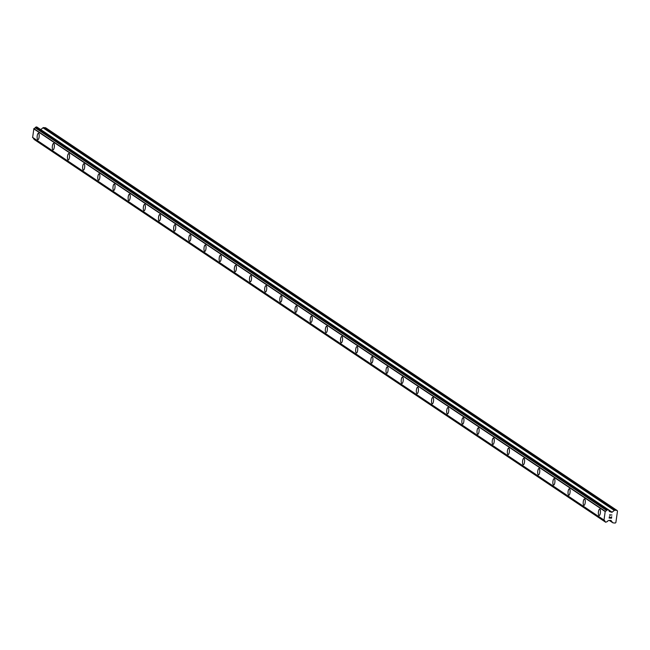 <?xml version="1.0" encoding="UTF-8"?>
<svg xmlns="http://www.w3.org/2000/svg" width="650" height="650" viewBox="0 0 650 650"><rect width="100%" height="100%" fill="white"/><g stroke="black" fill="none" stroke-linecap="round" stroke-linejoin="round"><path stroke-width="0.97" d="M599.121 515.556A3.234 1.016 95 0 1 598.959 515.491A3.234 1.016 95 0 1 598.431 511.981A3.234 1.016 95 0 1 599.69 509.113A3.234 1.016 95 0 1 599.852 509.177A3.234 1.016 95 0 1 600.389 512.696A3.234 1.016 95 0 1 599.121 515.556A3.234 1.016 95 0 1 598.967 515.491A3.234 1.016 95 0 1 598.423 511.973A3.234 1.016 95 0 1 599.69 509.113M583.952 505.391A3.234 1.016 95 0 1 583.789 505.334A3.234 1.016 95 0 1 583.261 501.816A3.234 1.016 95 0 1 584.521 498.956A3.234 1.016 95 0 1 584.683 499.021A3.234 1.016 95 0 1 585.219 502.539A3.234 1.016 95 0 1 583.952 505.391A3.234 1.016 95 0 1 583.798 505.334A3.234 1.016 95 0 1 583.253 501.816A3.234 1.016 95 0 1 584.521 498.956M568.783 495.235A3.234 1.016 95 0 1 568.62 495.17A3.234 1.016 95 0 1 568.092 491.66A3.234 1.016 95 0 1 569.351 488.8A3.234 1.016 95 0 1 569.514 488.857A3.234 1.016 95 0 1 570.05 492.383A3.234 1.016 95 0 1 568.783 495.235A3.234 1.016 95 0 1 568.628 495.178A3.234 1.016 95 0 1 568.084 491.652A3.234 1.016 95 0 1 569.351 488.8M553.459 485.014A3.234 1.016 95 0 1 552.923 481.504A3.234 1.016 95 0 1 554.182 478.644A3.234 1.016 95 0 1 554.344 478.701A3.234 1.016 95 0 1 554.881 482.219A3.234 1.016 95 0 1 553.621 485.079A3.234 1.016 95 0 1 553.459 485.014M553.621 485.079A3.234 1.016 95 0 1 553.451 485.014A3.234 1.016 95 0 1 552.914 481.496A3.234 1.016 95 0 1 554.182 478.636M538.452 474.914A3.234 1.016 95 0 1 538.281 474.858A3.234 1.016 95 0 1 537.753 471.348A3.234 1.016 95 0 1 539.012 468.479A3.234 1.016 95 0 1 539.183 468.544A3.234 1.016 95 0 1 539.711 472.062A3.234 1.016 95 0 1 538.452 474.914A3.234 1.016 95 0 1 538.289 474.858A3.234 1.016 95 0 1 537.745 471.339A3.234 1.016 95 0 1 539.012 468.479M523.283 464.758A3.234 1.016 95 0 1 523.112 464.701A3.234 1.016 95 0 1 522.584 461.183A3.234 1.016 95 0 1 523.843 458.323A3.234 1.016 95 0 1 524.014 458.38A3.234 1.016 95 0 1 524.542 461.906A3.234 1.016 95 0 1 523.283 464.758A3.234 1.016 95 0 1 523.12 464.701A3.234 1.016 95 0 1 522.576 461.175A3.234 1.016 95 0 1 523.843 458.323M508.113 454.602A3.234 1.016 95 0 1 507.942 454.537A3.234 1.016 95 0 1 507.414 451.027A3.234 1.016 95 0 1 508.682 448.167A3.234 1.016 95 0 1 508.844 448.224A3.234 1.016 95 0 1 509.372 451.742A3.234 1.016 95 0 1 508.113 454.602A3.234 1.016 95 0 1 507.951 454.537A3.234 1.016 95 0 1 507.406 451.019A3.234 1.016 95 0 1 508.674 448.159M492.944 444.446A3.234 1.016 95 0 1 492.773 444.381A3.234 1.016 95 0 1 492.245 440.871A3.234 1.016 95 0 1 493.512 438.003A3.234 1.016 95 0 1 493.675 438.067A3.234 1.016 95 0 1 494.203 441.586A3.234 1.016 95 0 1 492.944 444.446A3.234 1.016 95 0 1 492.781 444.381A3.234 1.016 95 0 1 492.237 440.863A3.234 1.016 95 0 1 493.504 438.003M477.774 434.281A3.234 1.016 95 0 1 477.604 434.224A3.234 1.016 95 0 1 477.076 430.698A3.234 1.016 95 0 1 478.335 427.846A3.234 1.016 95 0 1 478.506 427.903A3.234 1.016 95 0 1 479.042 431.429A3.234 1.016 95 0 1 477.774 434.281A3.234 1.016 95 0 1 477.612 434.224A3.234 1.016 95 0 1 477.076 430.706A3.234 1.016 95 0 1 478.343 427.846M462.605 424.125A3.234 1.016 95 0 1 462.434 424.06A3.234 1.016 95 0 1 461.914 420.55A3.234 1.016 95 0 1 463.174 417.69A3.234 1.016 95 0 1 463.336 417.747A3.234 1.016 95 0 1 463.872 421.265A3.234 1.016 95 0 1 462.605 424.125A3.234 1.016 95 0 1 462.442 424.06A3.234 1.016 95 0 1 461.906 420.542A3.234 1.016 95 0 1 463.166 417.69M447.436 413.969A3.234 1.016 95 0 1 447.265 413.904A3.234 1.016 95 0 1 446.745 410.394A3.234 1.016 95 0 1 448.004 407.526A3.234 1.016 95 0 1 448.167 407.591A3.234 1.016 95 0 1 448.703 411.109A3.234 1.016 95 0 1 447.436 413.969A3.234 1.016 95 0 1 447.273 413.904A3.234 1.016 95 0 1 446.737 410.386A3.234 1.016 95 0 1 447.996 407.526M432.274 403.804A3.234 1.016 95 0 1 432.104 403.748A3.234 1.016 95 0 1 431.576 400.229A3.234 1.016 95 0 1 432.835 397.369A3.234 1.016 95 0 1 432.997 397.434A3.234 1.016 95 0 1 433.534 400.952A3.234 1.016 95 0 1 432.266 403.804A3.234 1.016 95 0 1 432.096 403.748A3.234 1.016 95 0 1 431.567 400.221A3.234 1.016 95 0 1 432.827 397.369M417.097 393.648A3.234 1.016 95 0 1 416.934 393.583A3.234 1.016 95 0 1 416.406 390.073A3.234 1.016 95 0 1 417.666 387.213A3.234 1.016 95 0 1 417.828 387.27A3.234 1.016 95 0 1 418.364 390.788A3.234 1.016 95 0 1 417.097 393.648A3.234 1.016 95 0 1 416.942 393.583A3.234 1.016 95 0 1 416.398 390.065A3.234 1.016 95 0 1 417.657 387.213M401.928 383.492A3.234 1.016 95 0 1 401.765 383.427A3.234 1.016 95 0 1 401.237 379.917A3.234 1.016 95 0 1 402.496 377.049A3.234 1.016 95 0 1 402.659 377.114A3.234 1.016 95 0 1 403.195 380.632A3.234 1.016 95 0 1 401.928 383.492A3.234 1.016 95 0 1 401.773 383.427A3.234 1.016 95 0 1 401.229 379.909A3.234 1.016 95 0 1 402.496 377.049M386.758 373.327A3.234 1.016 95 0 1 386.596 373.271A3.234 1.016 95 0 1 386.067 369.752A3.234 1.016 95 0 1 387.327 366.892A3.234 1.016 95 0 1 387.489 366.957A3.234 1.016 95 0 1 388.026 370.476A3.234 1.016 95 0 1 386.758 373.327A3.234 1.016 95 0 1 386.604 373.271A3.234 1.016 95 0 1 386.059 369.744A3.234 1.016 95 0 1 387.327 366.892M371.589 363.171A3.234 1.016 95 0 1 371.426 363.106A3.234 1.016 95 0 1 370.898 359.596A3.234 1.016 95 0 1 372.158 356.736A3.234 1.016 95 0 1 372.32 356.793A3.234 1.016 95 0 1 372.856 360.311A3.234 1.016 95 0 1 371.589 363.171A3.234 1.016 95 0 1 371.434 363.106A3.234 1.016 95 0 1 370.89 359.588A3.234 1.016 95 0 1 372.158 356.736M356.265 352.95A3.234 1.016 95 0 1 355.729 349.44A3.234 1.016 95 0 1 356.988 346.572A3.234 1.016 95 0 1 357.151 346.637A3.234 1.016 95 0 1 357.687 350.155A3.234 1.016 95 0 1 356.428 353.015A3.234 1.016 95 0 1 356.265 352.95M356.428 353.015A3.234 1.016 95 0 1 356.257 352.95A3.234 1.016 95 0 1 355.721 349.432A3.234 1.016 95 0 1 356.988 346.572M341.258 342.851A3.234 1.016 95 0 1 341.088 342.794A3.234 1.016 95 0 1 340.559 339.276A3.234 1.016 95 0 1 341.819 336.416A3.234 1.016 95 0 1 341.989 336.481A3.234 1.016 95 0 1 342.517 339.999A3.234 1.016 95 0 1 341.258 342.851A3.234 1.016 95 0 1 341.096 342.794A3.234 1.016 95 0 1 340.551 339.267A3.234 1.016 95 0 1 341.819 336.416M326.089 332.694A3.234 1.016 95 0 1 325.918 332.629A3.234 1.016 95 0 1 325.39 329.119A3.234 1.016 95 0 1 326.649 326.259A3.234 1.016 95 0 1 326.82 326.316A3.234 1.016 95 0 1 327.348 329.834A3.234 1.016 95 0 1 326.089 332.694A3.234 1.016 95 0 1 325.926 332.629A3.234 1.016 95 0 1 325.382 329.111A3.234 1.016 95 0 1 326.649 326.259M310.919 322.538A3.234 1.016 95 0 1 310.749 322.473A3.234 1.016 95 0 1 310.221 318.963A3.234 1.016 95 0 1 311.488 316.095A3.234 1.016 95 0 1 311.651 316.16A3.234 1.016 95 0 1 312.179 319.678A3.234 1.016 95 0 1 310.919 322.538A3.234 1.016 95 0 1 310.757 322.473A3.234 1.016 95 0 1 310.213 318.955A3.234 1.016 95 0 1 311.48 316.095M295.75 312.374A3.234 1.016 95 0 1 295.579 312.317A3.234 1.016 95 0 1 295.051 308.799A3.234 1.016 95 0 1 296.319 305.939A3.234 1.016 95 0 1 296.481 306.004A3.234 1.016 95 0 1 297.009 309.522A3.234 1.016 95 0 1 295.75 312.374A3.234 1.016 95 0 1 295.588 312.317A3.234 1.016 95 0 1 295.043 308.791A3.234 1.016 95 0 1 296.311 305.939M280.581 302.217A3.234 1.016 95 0 1 280.41 302.152A3.234 1.016 95 0 1 279.882 298.634A3.234 1.016 95 0 1 281.141 295.783A3.234 1.016 95 0 1 281.312 295.839A3.234 1.016 95 0 1 281.848 299.366A3.234 1.016 95 0 1 280.581 302.217A3.234 1.016 95 0 1 280.418 302.152A3.234 1.016 95 0 1 279.882 298.642A3.234 1.016 95 0 1 281.149 295.783M265.411 292.061A3.234 1.016 95 0 1 265.241 291.996A3.234 1.016 95 0 1 264.721 288.486A3.234 1.016 95 0 1 265.98 285.618A3.234 1.016 95 0 1 266.142 285.683A3.234 1.016 95 0 1 266.679 289.201A3.234 1.016 95 0 1 265.411 292.061A3.234 1.016 95 0 1 265.249 291.996A3.234 1.016 95 0 1 264.713 288.478A3.234 1.016 95 0 1 265.972 285.618M250.242 281.897A3.234 1.016 95 0 1 250.071 281.84A3.234 1.016 95 0 1 249.551 278.322A3.234 1.016 95 0 1 250.811 275.462A3.234 1.016 95 0 1 250.973 275.527A3.234 1.016 95 0 1 251.509 279.045A3.234 1.016 95 0 1 250.242 281.897A3.234 1.016 95 0 1 250.079 281.84A3.234 1.016 95 0 1 249.543 278.322A3.234 1.016 95 0 1 250.803 275.462M235.081 271.741A3.234 1.016 95 0 1 234.91 271.676A3.234 1.016 95 0 1 234.382 268.166A3.234 1.016 95 0 1 235.641 265.306A3.234 1.016 95 0 1 235.804 265.363A3.234 1.016 95 0 1 236.34 268.889A3.234 1.016 95 0 1 235.072 271.741A3.234 1.016 95 0 1 234.902 271.676A3.234 1.016 95 0 1 234.374 268.158A3.234 1.016 95 0 1 235.633 265.306M219.903 261.584A3.234 1.016 95 0 1 219.741 261.519A3.234 1.016 95 0 1 219.213 258.009A3.234 1.016 95 0 1 220.472 255.141A3.234 1.016 95 0 1 220.634 255.206A3.234 1.016 95 0 1 221.171 258.724A3.234 1.016 95 0 1 219.903 261.584A3.234 1.016 95 0 1 219.749 261.519A3.234 1.016 95 0 1 219.204 258.001A3.234 1.016 95 0 1 220.464 255.141M204.734 251.42A3.234 1.016 95 0 1 204.571 251.363A3.234 1.016 95 0 1 204.043 247.845A3.234 1.016 95 0 1 205.303 244.985A3.234 1.016 95 0 1 205.465 245.05A3.234 1.016 95 0 1 206.001 248.568A3.234 1.016 95 0 1 204.734 251.42A3.234 1.016 95 0 1 204.579 251.363A3.234 1.016 95 0 1 204.035 247.845A3.234 1.016 95 0 1 205.303 244.985M189.564 241.264A3.234 1.016 95 0 1 189.402 241.199A3.234 1.016 95 0 1 188.874 237.689A3.234 1.016 95 0 1 190.133 234.829A3.234 1.016 95 0 1 190.296 234.886A3.234 1.016 95 0 1 190.832 238.412A3.234 1.016 95 0 1 189.564 241.264A3.234 1.016 95 0 1 189.41 241.207A3.234 1.016 95 0 1 188.866 237.681A3.234 1.016 95 0 1 190.133 234.829M174.395 231.107A3.234 1.016 95 0 1 174.232 231.043A3.234 1.016 95 0 1 173.704 227.533A3.234 1.016 95 0 1 174.964 224.664A3.234 1.016 95 0 1 175.126 224.729A3.234 1.016 95 0 1 175.662 228.248A3.234 1.016 95 0 1 174.395 231.107A3.234 1.016 95 0 1 174.241 231.043A3.234 1.016 95 0 1 173.696 227.524A3.234 1.016 95 0 1 174.964 224.664M159.071 220.886A3.234 1.016 95 0 1 158.535 217.368A3.234 1.016 95 0 1 159.794 214.508A3.234 1.016 95 0 1 159.957 214.573A3.234 1.016 95 0 1 160.493 218.091A3.234 1.016 95 0 1 159.234 220.943A3.234 1.016 95 0 1 159.071 220.886M159.234 220.943A3.234 1.016 95 0 1 159.063 220.886A3.234 1.016 95 0 1 158.527 217.368A3.234 1.016 95 0 1 159.794 214.508M144.064 210.787A3.234 1.016 95 0 1 143.894 210.722A3.234 1.016 95 0 1 143.366 207.212A3.234 1.016 95 0 1 144.625 204.352A3.234 1.016 95 0 1 144.796 204.409A3.234 1.016 95 0 1 145.324 207.935A3.234 1.016 95 0 1 144.064 210.787A3.234 1.016 95 0 1 143.902 210.73A3.234 1.016 95 0 1 143.357 207.204A3.234 1.016 95 0 1 144.625 204.352M128.895 200.631A3.234 1.016 95 0 1 128.724 200.566A3.234 1.016 95 0 1 128.196 197.056A3.234 1.016 95 0 1 129.456 194.196A3.234 1.016 95 0 1 129.626 194.252A3.234 1.016 95 0 1 130.154 197.771A3.234 1.016 95 0 1 128.895 200.631A3.234 1.016 95 0 1 128.732 200.566A3.234 1.016 95 0 1 128.188 197.048A3.234 1.016 95 0 1 129.456 194.188M113.726 190.474A3.234 1.016 95 0 1 113.563 190.409A3.234 1.016 95 0 1 113.027 186.899A3.234 1.016 95 0 1 114.294 184.031A3.234 1.016 95 0 1 114.457 184.096A3.234 1.016 95 0 1 114.985 187.614A3.234 1.016 95 0 1 113.726 190.466A3.234 1.016 95 0 1 113.555 190.409A3.234 1.016 95 0 1 113.019 186.891A3.234 1.016 95 0 1 114.286 184.031M98.556 180.31A3.234 1.016 95 0 1 98.386 180.253A3.234 1.016 95 0 1 97.858 176.735A3.234 1.016 95 0 1 99.125 173.875A3.234 1.016 95 0 1 99.288 173.932A3.234 1.016 95 0 1 99.816 177.458A3.234 1.016 95 0 1 98.556 180.31A3.234 1.016 95 0 1 98.394 180.253A3.234 1.016 95 0 1 97.849 176.727A3.234 1.016 95 0 1 99.117 173.875M83.387 170.154A3.234 1.016 95 0 1 83.216 170.089A3.234 1.016 95 0 1 82.688 166.571A3.234 1.016 95 0 1 83.947 163.711A3.234 1.016 95 0 1 84.118 163.776A3.234 1.016 95 0 1 84.654 167.294A3.234 1.016 95 0 1 83.387 170.154A3.234 1.016 95 0 1 83.224 170.089A3.234 1.016 95 0 1 82.688 166.579A3.234 1.016 95 0 1 83.956 163.719M68.218 159.998A3.234 1.016 95 0 1 68.047 159.933A3.234 1.016 95 0 1 67.527 156.423A3.234 1.016 95 0 1 68.786 153.554A3.234 1.016 95 0 1 68.949 153.619A3.234 1.016 95 0 1 69.485 157.138A3.234 1.016 95 0 1 68.218 159.998A3.234 1.016 95 0 1 68.055 159.933A3.234 1.016 95 0 1 67.519 156.414A3.234 1.016 95 0 1 68.778 153.554M53.048 149.833A3.234 1.016 95 0 1 52.877 149.776A3.234 1.016 95 0 1 52.358 146.258A3.234 1.016 95 0 1 53.617 143.398A3.234 1.016 95 0 1 53.779 143.455A3.234 1.016 95 0 1 54.316 146.981A3.234 1.016 95 0 1 53.048 149.833A3.234 1.016 95 0 1 52.886 149.776A3.234 1.016 95 0 1 52.349 146.25A3.234 1.016 95 0 1 53.609 143.398M37.887 139.677A3.234 1.016 95 0 1 37.716 139.612A3.234 1.016 95 0 1 37.188 136.102A3.234 1.016 95 0 1 38.447 133.242A3.234 1.016 95 0 1 38.61 133.299A3.234 1.016 95 0 1 39.146 136.817A3.234 1.016 95 0 1 37.879 139.677A3.234 1.016 95 0 1 37.708 139.612A3.234 1.016 95 0 1 37.18 136.094A3.234 1.016 95 0 1 38.439 133.242M34.06 139.116L605.491 522.064M33.304 137.979A1.381 1.292 123.8 0 1 33.548 138.629L604.971 521.462M37.034 127.164L36.172 126.945L35.1 127.725A1.381 1.292 123.8 0 1 33.881 128.643L32.614 137.524L603.972 520.171L605.239 511.29A1.381 1.292 123.8 0 0 606.458 510.372L608.148 509.649L608.977 510.591A1.381 1.292 123.8 0 0 609.928 511.704L611.918 512.306L614.331 510.445A0.861 0.804 -56.2 0 1 614.941 510.242L617.012 510.429L617.5 511.062L615.867 522.511L615.217 523.055L613.145 522.868A0.861 0.804 -56.2 0 1 612.601 522.576L610.919 520.39L608.66 520.577A1.381 1.292 123.8 0 0 607.425 521.503L605.735 522.226L604.898 521.284A1.381 1.292 123.8 0 0 603.972 520.171M40.755 129.61L612.162 512.233M617.012 510.429L45.654 127.774L43.583 127.595A0.861 0.804 123.8 0 0 42.973 127.79L40.804 129.577M609.302 517.855L610.261 517.936L609.294 517.855L609.481 516.579L609.302 517.855M610.261 517.936L610.512 517.254M610.415 517.952L611.374 518.034L610.415 517.952M611.374 518.034L611.553 516.766L611.512 518.212L609.115 518.001L609.481 516.579M609.115 518.001L611.512 518.212L611.715 516.774M609.944 515.474L609.57 514.808L611.967 515.019M32.524 137.353L603.883 520.008M32.5 137.321L603.858 519.967M33.711 128.822L605.069 511.469M33.743 128.789L605.101 511.444M33.881 128.643L605.239 511.29M609.204 511.225L609.928 511.704M609.148 511.136L609.992 511.696M609.237 520.325L612.601 522.576M34.101 139.311L605.459 521.958M34.076 139.189L605.434 521.836M33.548 138.629L604.898 521.284M35.1 127.725L606.458 510.372M35.384 127.497L606.734 510.144M35.498 127.481L606.856 510.128M35.774 127.27L607.133 509.925M35.831 127.156L607.181 509.803M36.172 126.945L607.531 509.6M36.79 127.002L608.148 509.649M608.433 509.974L611.918 512.306M42.973 127.79L614.331 510.445M43.583 127.595L614.941 510.242M609.204 520.349L612.788 522.746M34.231 139.523L605.589 522.178M33.678 138.864L605.036 521.519M36.936 127.051L608.286 509.698M609.091 511.022L610.171 511.745"/></g></svg>
